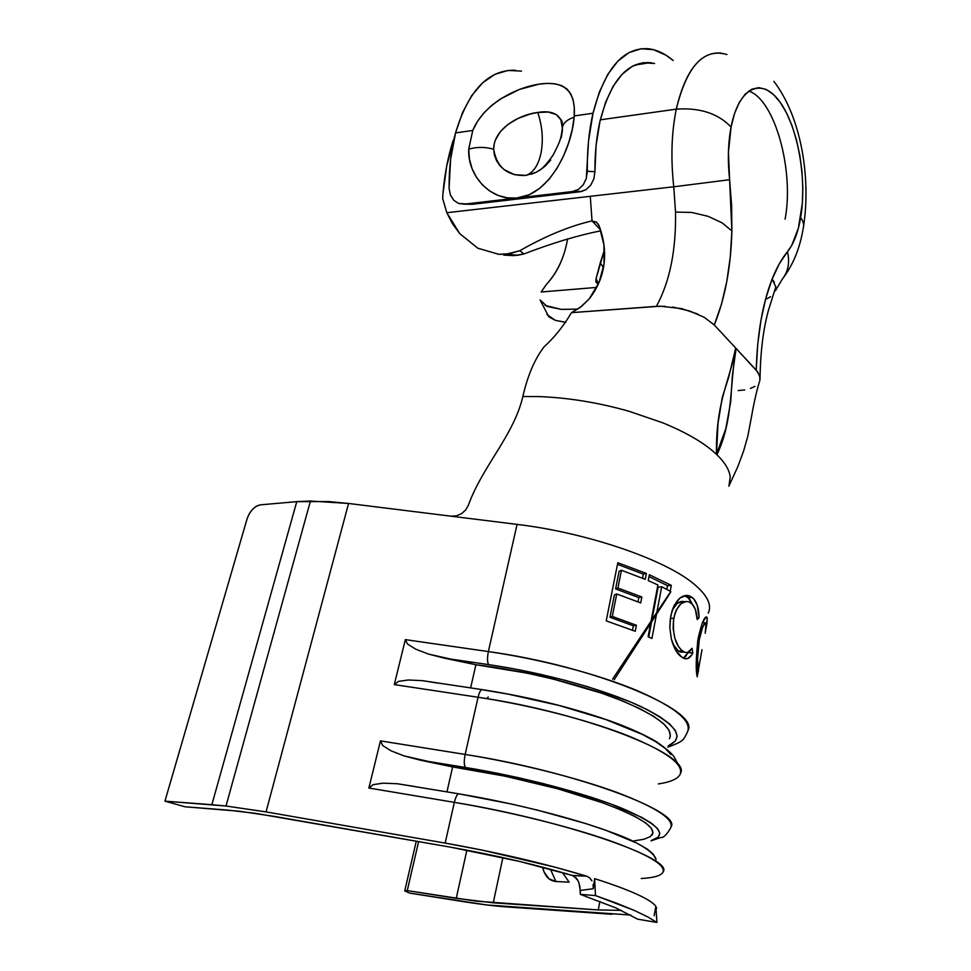 <?xml version="1.0" encoding="UTF-8"?>
<svg xmlns="http://www.w3.org/2000/svg" width="971" height="971" viewBox="0 0 971 971"><rect width="100%" height="100%" fill="white"/><g stroke="black" fill="none" stroke-linecap="round" stroke-linejoin="round"><path stroke-width="1.46" d="M748.653 91.056C774.907 99.358 794.399 171.054 785.078 219.191M454.865 135.552L446.672 166.199L442.91 194.139L442.679 198.533L446.806 212.71L673.765 186.784L675.525 212.079L691.716 212.443L708.138 216.339L722.157 222.857L731.879 230.94L729.609 179.72C727.57 160.664 728.056 143.101 731.066 127.031C718.091 113.449 699.824 107.49 676.265 109.153C671.495 132.748 670.658 158.625 673.765 186.784L729.609 179.72L728.432 152.241L731.066 127.031C738.797 86.48 762.356 76.648 780.15 102.258C798.065 127.31 807.156 179.817 800.638 217.638C803.515 221.473 804.34 225.151 803.102 228.658C804.34 225.151 803.515 221.473 800.638 217.638C798.041 232.676 793.635 244.049 787.445 251.756C789.957 262.255 788.282 271.322 782.444 278.932C788.294 271.297 789.957 262.243 787.445 251.756L779.337 263.748L772.139 279.041C762.538 303.692 757.234 334.06 756.227 370.145L759.698 375.643L759.868 380.656L760.123 377.379L757.744 371.99L736.103 348.468L732.401 375.194L730.726 401.715L725.835 428.612L716.501 454.343C715.627 406.74 727.328 385.086 734.331 355.677L735.715 348.055L714.28 324.969L704.193 317.299L714.28 324.969L721.429 304.36L726.793 281.493L730.289 256.854L731.879 230.94L731.612 205.464L729.609 179.72L673.765 186.784C670.658 158.625 671.495 132.748 676.265 109.153C699.824 107.49 718.091 113.449 731.066 127.031L734.598 113.376L739.368 102.271L745.182 94.126L751.76 89.211L758.824 87.645L766.095 89.417L773.292 94.369L780.15 102.258L786.413 112.721L791.887 125.332L796.378 139.618L799.764 155.069L801.937 171.139L802.811 187.282L802.386 202.963L798.393 228.136L791.729 245.396L787.445 251.756C781.74 258.65 776.63 267.753 772.139 279.041L765.816 298.267L760.936 320.284L757.708 344.474L756.227 370.145L736.103 348.468C729.707 383.509 733.408 420.54 716.901 454.731M726.951 54.534C703.817 47.749 686.922 65.955 676.265 109.153C685.538 70.228 700.431 51.536 720.955 53.053M600.309 119.821L676.265 109.153L600.309 119.821M453.178 140.479L453.178 140.479C447.947 156.78 444.524 174.671 442.91 194.139L442.679 198.533L446.806 212.71L452.535 223.816L459.732 233.61L446.806 212.71L673.765 186.784L675.525 212.079C676.18 250.251 669.808 281.675 656.408 306.351L571.482 312.65C563.483 326.122 554.356 337.52 544.076 346.841C534.657 359.124 527.593 375.692 522.859 396.508C513.817 435.396 482.648 465.837 468.325 505.308C482.648 465.837 513.817 435.396 522.859 396.508L539.075 396.593L522.859 396.508C527.593 375.692 534.657 359.124 544.076 346.841C554.356 337.52 563.483 326.122 571.482 312.65L580.088 307.516L589.263 298.862C597.481 288.278 602.408 276.686 604.035 264.076C605.601 251.732 603.974 239.024 599.168 225.927L596.595 222.286L592.031 220.903L590.283 196.324L592.031 220.903C569.516 226.109 545.435 236.062 519.776 250.736L506.279 254.171L498.791 254.305L477.829 248.224L459.732 233.61L477.829 248.224L498.791 254.305L509.435 253.747L519.776 250.736L523.964 253.953L519.776 250.736C545.435 236.062 569.516 226.109 592.031 220.903L596.789 222.444M266.054 811.902L348.577 503.464L310.453 501.024L226 806.027L266.054 811.902L226 806.027L164.936 801.148L184.854 806.767L227.323 810.057L255.555 813.358L450.811 847.222L519.521 861.411L573.351 875.769C535.725 864.578 494.882 855.063 450.811 847.222L273.494 816.259L239.4 811.234L184.854 806.767L164.936 801.148L247.059 518.927L164.936 801.148L211.872 804.68L296.774 501.643L260.362 504.847L256.441 506.17L252.545 509.314L249.244 513.78L247.059 518.927C249.96 510.831 254.39 506.146 260.362 504.847L296.774 501.643L211.872 804.68L226 806.027L310.453 501.024L296.774 501.643L328.586 501.558L348.577 503.464L266.054 811.902L445.155 843.095L266.054 811.902M654.151 915.665L655.862 906.344L656.906 922.45L637.692 919.173L615.93 907.934L580.33 894.364L579.833 885.916M595.466 895.578L634.075 910.337L647.523 916.77L656.906 922.45L655.862 906.344C653.653 903.066 647.354 899.049 636.976 894.279C626.453 889.485 612.349 884.278 594.665 878.658L595.466 895.578L594.665 878.658L593.22 888.696L580.306 890.48L580.33 894.364L595.466 895.578L616.682 903.236L634.075 910.337L647.523 916.77L656.906 922.45L637.692 919.173L615.93 907.934L580.33 894.364L595.466 895.578M662.538 872.99C667.332 865.78 649.186 854.808 608.113 840.073C567.537 826.042 507.699 811.307 454.343 802.362L445.155 843.095C496.302 852.186 543.493 863.207 586.702 876.182L572.902 875.587L586.702 876.182L554.514 867.042L481.81 850.038L445.155 843.095L454.343 802.362L368.871 788.027L380.462 740.885L465.158 754.443L478.06 697.263L394.287 684.604L405.344 639.622L488.364 651.577L517.07 524.389L348.577 503.464L517.07 524.389L488.364 651.577C540.167 659.042 597.748 674.177 636.478 690.296C675.67 707.386 692.59 721.417 687.274 732.401C683.196 740.667 682.953 741.516 667.914 747.136M693.173 583.377C663.836 559.102 586.472 532.63 517.07 524.389C586.472 532.63 663.836 559.102 693.173 583.377C707.155 594.835 712.18 604.763 708.247 613.162L708.247 613.15M706.937 623.467L706.002 628.613L707.24 618.175L706.937 623.467M707.07 617.422L706.961 617.155C704.643 615.748 701.717 622.812 698.161 638.348L702.069 623.588L706.002 616.937L707.07 617.422M697.688 641.273L698.161 638.348C696.001 656.93 695.637 669.541 697.081 676.168L696.268 661.785L697.688 641.273M697.202 676.823L698.27 671.252L697.202 676.823M699.108 617.665L697.19 619.522L695.333 609.4L692.372 604.302L688.864 601.85L686.376 601.474L681.181 603.561L676.605 609.448L674.942 613.599L673.413 620.76L673.134 628.528L674.906 638.433L678.389 646.346L681.569 650.23L685.223 652.451L687.686 652.403L692.068 648.288L692.808 653.07L691.655 655.061L687.699 658.544L684.737 658.629L681.618 657.015L675.792 650.376L671.349 639.052L669.832 627.582L670.318 618.879L672.187 610.334L674.275 605.249L680.003 598.027L686.485 595.344L689.556 595.891L693.792 598.937L697.239 605.212L699.108 617.665C698.865 607.797 696.595 601.085 692.311 597.529L689.459 595.854C680.95 594.009 674.724 600.758 670.767 616.087L669.832 627.582L671.349 639.052C673.838 648.155 677.26 654.151 681.618 657.015L683.608 658.217C687.116 659.831 690.175 658.12 692.808 653.07L692.068 648.288C689.774 652.051 687.213 653.337 684.373 652.16L682.662 651.128C675.318 645.06 672.357 634.112 673.801 618.26C677.03 605.637 682.055 600.175 688.864 601.862L691.134 603.149C694.69 605.989 696.717 611.451 697.19 619.522L699.108 617.665L697.02 617.471L699.108 617.665M648.24 580.585L649.356 574.735L671.313 585.392L670.233 591.193L661.664 586.763L651.942 638.457L648.118 636.709L657.901 584.955L648.24 580.585L657.901 584.955L648.118 636.709L651.942 638.457L661.664 586.763L670.233 591.193L671.313 585.392L667.514 585.671L649.004 576.568L667.514 585.671L666.822 589.373L667.514 585.671L671.313 585.392L649.356 574.735L648.24 580.585M617.811 562.731L646.383 573.46L645.254 579.323L621.44 570.256L617.92 588.013L641.855 596.995L640.714 602.918L616.743 593.961L612.288 616.439L636.418 625.275L635.265 631.284L606.207 620.87L617.811 562.731L606.207 620.87L635.265 631.284L636.418 625.275L633.347 625.822L609.958 617.265L612.288 616.439L616.743 593.961L640.714 602.918L641.855 596.995L638.797 597.602L615.602 588.912L617.92 588.013L621.44 570.256L645.254 579.323L646.383 573.46L643.324 574.116L642.535 578.194L643.324 574.116L617.483 564.357L643.324 574.116L646.383 573.46L617.811 562.731M611.997 914.281L506.692 906.926C494.64 906.064 480.281 904.317 463.616 901.671L409.713 893.114L404.725 890.953L416.28 841.189L404.725 890.953L409.713 893.114L486.884 904.972L630.786 915.046M679.761 775.089C684.931 765.221 667.635 752.088 627.873 735.702C588.596 720.191 530.336 705.164 478.06 697.263L465.158 754.443C518.016 762.915 577.138 777.783 617.119 792.494C657.598 807.993 675.343 819.973 670.378 828.409C666.567 834.902 663.363 837.937 660.765 837.512L651.068 840.862M598.257 909.936L599.86 901.416L598.257 909.936L493.268 902.824L456.249 898.357L466.881 850.159L456.249 898.357L407.262 890.601L476.3 901.173L598.257 909.936L621.428 910.397L598.257 909.936M656.432 907.703L655.874 910.834L656.566 907.727L655.643 909.414M593.512 886.317L594.665 878.658C612.349 884.278 626.453 889.485 636.976 894.279C647.354 899.049 653.653 903.066 655.862 906.344L655.012 911.029M593.123 884.557L593.245 888.538M572.538 875.454L586.702 876.182L589.664 877.869L591.885 880.782M418.61 841.602L407.262 890.601L404.725 890.953L407.262 890.601L418.61 841.602M502.869 857.575L493.268 902.824L502.869 857.575M542.583 867.152C544.682 876.024 549.125 880.806 555.922 881.51L550.484 869.251L555.922 881.51L569.164 882.178L562.44 872.577L569.164 882.178L555.922 881.51L548.955 878.816L544.051 871.934L542.571 867.152M575.803 877.529L577.405 879.58L575.803 877.529M573.752 875.963L577.976 880.576L573.752 875.963M652.124 834.963C656.602 827.098 638.59 815.834 598.063 801.172C558.301 787.36 500.854 773.79 452.632 766.932L446.951 791.863L452.632 766.932L505.005 776.169L557.488 788.731L602.833 802.859L620.93 809.887L635.24 816.599L645.448 822.777L651.359 828.263L652.973 832.887L650.4 836.577L643.894 839.272L633.76 840.91M671.192 826.746C681.46 811.173 571.761 770.889 465.158 754.443L380.462 740.885L382.683 745.522L390.985 750.801L404.106 755.923L452.632 766.932L420.055 760.111L465.473 767.466L420.055 760.111L404.106 755.923L390.985 750.801L382.683 745.522L380.462 740.885L368.871 788.027L454.343 802.362C561.942 819.864 673.279 858.291 663.302 871.57C661.87 875.478 654.515 877.784 641.248 878.5M413.864 786.364L397.442 783.755L383.132 783.16L373.107 784.653L368.871 788.027L373.107 784.653L383.132 783.16L397.442 783.755L458.482 793.78M651.104 840.607L658.156 837.172L659.831 833.385L657.695 828.761L651.662 823.372L641.722 817.351L610.868 804L590.623 797.033L543.177 783.548L517.361 777.443L465.473 767.466C521.645 776.557 584.688 793.113 621.865 808.248C658.921 824.197 668.667 834.987 651.104 840.607M655.389 858.364L653.18 854.031L647.05 848.945L637 843.192L605.868 830.29L585.464 823.481L537.679 810.178L511.705 804.085L459.514 793.962C457.717 793.186 455.994 795.977 454.343 802.362C455.982 795.977 457.705 793.186 459.514 793.95L459.514 793.962C513.635 802.944 574.723 818.492 612.652 832.766C652.366 846.761 659.03 860.33 654.952 860.743M465.158 754.443C463.883 760.997 463.98 765.33 465.473 767.466C463.98 765.33 463.883 760.997 465.158 754.443M669.432 738.7C674.275 728.371 657.064 715.166 617.799 699.084C579.25 684.021 523.248 670.427 475.911 664.734L470.632 687.905L475.911 664.734L527.204 673.17L553.264 679.069L601.692 693.197L622.423 700.916L639.925 708.733L653.714 716.367L663.472 723.589L669.031 730.192L670.378 735.994M688.16 730.265C699.035 709.898 592.808 665.839 488.364 651.577L405.344 639.622L407.541 644.064L415.673 649.138L428.502 654.078L475.911 664.734L444.087 658.107L488.607 664.613L444.087 658.107L428.502 654.078L415.673 649.138L407.541 644.064L405.344 639.622L394.287 684.604L478.06 697.263C583.462 712.483 691.231 754.892 680.61 773.159C678.947 778.414 671.519 781.995 658.314 783.925M438.176 683.159L422.142 680.622L408.172 680.003L398.389 681.399L394.287 684.604L398.389 681.399L408.172 680.003L422.142 680.622L481.774 689.568M668.121 745.971L675.282 741.128L677.151 736.188L675.282 730.423L669.589 723.941L660.086 716.901L646.904 709.473L630.3 701.863L588.547 686.97L564.539 680.149L513.793 668.788L488.607 664.613C543.663 672.624 605.006 689.677 640.945 706.585C676.726 724.524 685.793 737.657 668.121 745.971M670.961 754.601L665.184 748.386L655.571 741.589L642.268 734.379L605.758 719.523L559.296 705.541L508.246 694.144L482.927 689.871M488.364 651.577C487.151 657.865 487.224 662.21 488.607 664.613C487.224 662.21 487.151 657.865 488.364 651.577M678.486 765.257L674.796 758.023C673.024 754.431 666.725 748.872 655.886 741.371C644.95 735.096 631.878 729.075 616.67 723.31C576.653 708.66 532.023 697.469 482.769 689.713C481.094 688.997 479.528 691.522 478.06 697.263C479.528 691.522 481.094 688.997 482.745 689.701L482.915 689.859M662.756 422.822C686.764 432.665 704.752 443.237 716.695 454.537C724.973 462.512 729.476 470.037 730.228 477.113L728.905 486.228L730.228 477.113C729.476 470.037 724.973 462.512 716.695 454.537C704.752 443.237 686.764 432.665 662.756 422.822L629.038 411.267C598.391 402.601 568.399 397.697 539.075 396.593M468.325 505.308L465.667 510.006L461.492 513.695L456.37 515.856L450.981 516.171L455.484 516.05M697.712 314.034L681.521 308.596L660.341 306.193L571.482 312.65L581.423 306.52L589.263 298.862L599.058 282.391L604.035 264.076L603.95 244.862L599.131 225.842M760.026 376.797C760.596 350.555 763.412 328.356 768.486 310.21L775.829 286.797L772.139 279.041L774.348 282.258M754.989 386.361L750.437 388.449M744.696 389.917L738.203 390.585M567.61 238.866C564.442 257.303 557.342 272.523 546.309 284.539L541.187 291.98L596.68 287.416L541.187 291.98L546.309 284.539C553.64 276.711 559.235 267.328 563.107 256.405M604.448 249.899L596.109 278.58L595.818 281.76L598.306 284.102M503.718 255.094L517.907 255.252L523.964 253.953L513.938 255.652L503.718 255.094M716.501 454.343L718.018 423.356L722.266 397.467L728.638 377.391L735.715 348.055L714.28 324.969C725.07 298.315 730.945 266.976 731.879 230.94L722.157 222.857L708.138 216.339L691.716 212.443L675.525 212.079C676.18 250.251 669.808 281.675 656.408 306.351L665.256 306.338M770.61 296.738L766.107 299.117M600.818 230.795C577.879 235.37 552.256 243.09 523.964 253.953C552.256 243.09 577.879 235.37 600.818 230.795M600.515 229.811L592.031 220.903L600.515 229.811M545.095 305.44L561.189 309.373L577.721 309.13L561.189 309.373L547.061 306.411L540.094 299.942M546.952 314.568L555.448 320.369L565.729 322.323M540.252 300.367L548.882 316.849L555.448 320.369M672.769 307.03L689.75 311.023L704.193 317.299M619.122 571.191L621.44 570.256L619.122 571.191L615.602 588.912L617.92 588.013L641.855 596.995L638.797 597.602L637.983 601.802L638.797 597.602L615.602 588.912L619.122 571.191M614.425 594.847L616.743 593.961L614.425 594.847L609.958 617.265L612.288 616.439L636.418 625.275L633.347 625.822L632.509 630.191L633.347 625.822L609.958 617.265L614.425 594.847M658.12 587.176L661.664 586.763L658.12 587.176L648.713 636.976L658.12 587.176M684.543 601.753L684.567 601.765C680.04 600.406 675.937 603.197 672.26 610.128L677.042 603.586L682.14 601.425M670.403 618.345L673.801 618.26L670.403 618.345M672.757 643.773L678.244 650.91L682.662 651.128L678.244 650.91L683.208 652.051L680.732 652.172L678.244 650.91L672.757 643.773M688.111 652.245L692.808 653.07L688.172 652.621L683.341 658.095L685.805 656.238L688.111 652.245M684.591 595.599L687.929 597.383L692.311 597.529L687.929 597.383L692.59 604.532L689.374 598.755L684.604 595.599M705.055 617.823L707.24 618.175L705.055 617.823M701.997 649.672L698.222 671.07L696.498 670.136L698.076 670.403C697.02 665.05 697.409 654.891 699.254 639.925L697.931 639.755L699.254 639.925C702.118 627.169 704.4 621.537 706.063 623.03L705.225 633.226M705.553 631.441L706.269 623.831L705.334 622.799L702.567 627.351L699.254 639.925L697.566 658.811L698.489 671.228M598.354 283.993L596.546 282.792L596.109 278.58L600.272 262.825L603.501 267.595L600.272 262.825L604.448 249.85M596.109 278.58L598.439 283.823L596.109 278.58M593.22 888.696L580.306 890.48L578.91 882.7L577.247 879.338L572.769 875.539M515.577 70.264C488.389 69.475 468.386 90.364 455.545 132.918L472.756 130.454L477.453 121.411L483.764 113.061L491.399 105.621L500.126 99.139L519.485 89.405L538.893 84.174L547.68 83.372L555.339 83.87L561.821 85.727L566.918 88.992L570.681 93.689L573.121 99.807L574.286 107.259L574.128 117.224C567.695 119.287 563.835 122.48 562.561 126.8L562.318 129.604L562.561 126.8C563.835 122.48 567.695 119.287 574.128 117.224L574.237 115.937C575.888 90.946 564.102 80.362 538.893 84.174C513.793 88.07 483.121 105.232 472.756 130.454L468.726 149.133C477.004 146.791 485.33 146.839 493.705 149.255C493.499 128.524 519.825 114.517 537.752 112.454C549.331 110.488 557.038 112.939 560.862 119.809L562.488 127.869M521.476 71.089L508.003 70.446L494.907 74.33L482.66 82.766L471.724 95.595L462.56 112.502L455.545 132.918L450.58 159.45L449.1 188.313L450.338 194.868L453.688 200.196L458.591 203.461L472.258 204.286L524.534 198.205L472.258 204.286L464.199 204.165L516.693 198.048L507.263 197.853L498.111 195.438L489.7 191.008L482.344 184.806L476.373 177.183L472.003 168.456L469.418 158.989L468.726 149.133L472.756 130.454L455.545 132.918C451.09 149.837 448.942 168.299 449.1 188.313L450.338 194.868L453.688 200.196L458.591 203.461L464.199 204.165L572.55 191.53L578.413 189.43L583.219 184.842L586.314 178.482L587.321 171.297C587.054 150.287 588.948 130.927 592.99 113.243C604.666 68.832 623.054 47.324 648.155 48.72C656.712 49.655 665.062 53.611 673.219 60.554L665.972 55.201L653.604 49.703L641.176 48.756L629.099 52.555L617.823 61.149L607.773 74.403L599.374 91.954L592.99 113.243L574.237 115.937L592.99 113.243L588.535 141.013L586.314 178.482L583.219 184.842L578.413 189.43L572.55 191.53L580.148 191.748L585.999 189.648L590.781 185.097L593.888 178.761L594.92 171.661C594.81 153.467 596.485 136.668 599.969 121.29C610.48 80.872 627.169 61.331 650.036 62.666L654.563 63.491L643.142 62.727L632.279 66.307L622.168 74.197L613.174 86.225L605.661 102.101L599.969 121.29L596.085 145.407L594.92 171.661L587.321 171.297L594.92 171.661L593.888 178.761L590.781 185.097L585.999 189.648L581.544 191.505L525.797 198.06L580.148 191.748L572.55 191.53L517.956 197.902C549.635 194.285 571.785 148.442 574.128 117.224L572.283 129.422L568.8 142.373L563.738 155.518L557.172 168.056L549.161 179.222L539.803 188.289L529.256 194.698L516.693 198.048C490.804 200.912 467.367 175.921 468.726 149.133C477.004 146.791 485.33 146.839 493.705 149.255L494.166 144.424M495.562 139.703L500.514 131.413L508.136 124.264L518.247 118.328L530.142 114.032L537.752 112.454C542.255 125.878 543.396 139.108 541.199 152.144C538.638 164.9 533.54 172.656 525.93 175.423L514.448 174.659L504.095 169.597L499.859 165.58L496.569 160.749L494.445 155.202L493.705 149.255C496.824 167.51 507.566 176.224 525.93 175.423C533.54 172.656 538.638 164.9 541.199 152.144C543.396 139.108 542.255 125.878 537.752 112.454L548.275 112.066L556.322 114.59L560.862 119.809L562.464 127.189M562.33 128.038L560.862 119.809C561.881 119.894 562.44 122.249 562.537 126.885C560.947 138.404 561.056 139.933 552.985 155.287C541.15 171.721 539.755 169.427 536.49 172.17L531.198 174.294M550.739 159.997L545.35 165.944L539.33 170.58M562.427 130.345L561.299 137.651M525.797 198.06L524.534 198.205L525.797 198.06M536.49 172.17L525.93 175.423M486.641 698.61L488.243 697.008M803.672 225.478C810.834 178.009 801.5 117.552 773.875 81.333M612.58 679.154L665.244 599.762C672.175 589.458 673.995 587.006 663.861 602.882L614.158 679.761M803.175 228.476C799.898 248.394 792.967 265.241 782.383 279.017L775.428 290.754M517.907 255.252L506.279 254.171M729.294 485.209L737.936 466.371L743.616 450.969L747.828 436.197L752.258 412.651C752.319 411.425 756.093 392.126 759.431 381.809M598.549 224.604L595.854 221.764M679.809 651.844L684.312 652.124M685.235 595.806L689.459 595.854M705.82 617.046L706.985 617.216M696.535 670.779L698.21 671.07M702.506 622.52L705.14 622.921M634.828 65.057L650.036 62.666M573.958 191.287L581.544 191.505"/></g></svg>
